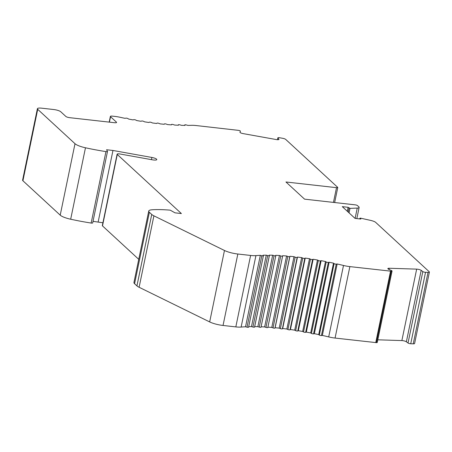 <?xml version="1.0" encoding="UTF-8"?>
<svg xmlns="http://www.w3.org/2000/svg" width="452" height="452" viewBox="0 0 452 452"><rect width="100%" height="100%" fill="white"/><g stroke="black" fill="none" stroke-linecap="round" stroke-linejoin="round"><path stroke-width="0.68" d="M359.137 207.445A6.255 1.475 11.7 0 1 357.249 208.089L349.995 208.372L348.108 207.304L342.3 206.649L355.04 218.395L360.849 219.05L359.939 218.175L360.617 218.169L370.578 220.384A6.255 1.475 11.7 0 1 375.708 222.401L429.242 271.759A3.13 0.734 11.7 0 1 429.4 272.064A3.13 0.734 11.7 0 1 428.038 272.387L425.53 272.307A1.876 0.441 11.7 0 1 422.823 271.584L421.174 270.336A3.13 0.734 -168.3 0 0 416.665 269.132L389.228 268.256A3.13 0.734 -168.3 0 0 387.867 268.578A3.13 0.734 -168.3 0 0 388.709 269.302L391.551 270.584A1.876 0.441 11.7 0 1 392.059 271.014A1.876 0.441 11.7 0 1 391.24 271.211L349.865 266.612A12.515 2.949 11.7 0 1 343.492 265.471A93.846 22.114 -168.3 0 0 337.152 263.968L336.237 264.098A1.249 0.294 11.7 0 1 334.124 263.629L333.503 263.16A93.846 22.114 -168.3 0 0 329.152 262.239L328.35 262.403A1.249 0.294 11.7 0 1 326.225 261.979L325.485 261.505A93.846 22.114 -168.3 0 0 321.129 260.674L320.445 260.877A1.249 0.294 11.7 0 1 318.321 260.499L317.468 260.013A93.846 22.114 -168.3 0 0 313.134 259.284L312.569 259.527A1.249 0.294 11.7 0 1 310.467 259.194L309.507 258.713A93.846 22.114 -168.3 0 0 305.23 258.081L304.795 258.363A1.249 0.294 11.7 0 1 302.727 258.081L301.665 257.6A93.846 22.114 -168.3 0 0 297.478 257.081L297.173 257.391A1.249 0.294 11.7 0 1 295.162 257.165L293.998 256.685A93.846 22.114 -168.3 0 0 289.935 256.278L289.76 256.623A1.249 0.294 11.7 0 1 287.817 256.453L286.574 255.985A93.846 22.114 -168.3 0 0 282.658 255.691L282.624 256.064A1.249 0.294 11.7 0 0 282.624 256.064A1.249 0.294 11.7 0 1 280.76 255.951L279.438 255.493A93.846 22.114 -168.3 0 0 275.709 255.318L275.805 255.719A1.249 0.294 11.7 0 1 275.805 255.753A1.249 0.294 11.7 0 1 274.036 255.662L272.652 255.222A93.846 22.114 -168.3 0 0 269.132 255.165L269.364 255.583A1.249 0.294 11.7 0 1 269.375 255.646A1.249 0.294 11.7 0 1 267.703 255.589L266.268 255.165A93.846 22.114 -168.3 0 0 262.985 255.233L263.346 255.668A1.249 0.294 11.7 0 1 263.38 255.759A1.249 0.294 11.7 0 1 261.81 255.73L260.329 255.335A93.846 22.114 -168.3 0 0 255.922 255.623A12.515 2.949 11.7 0 1 250.617 255.453L237.837 254.018A12.515 2.949 11.7 0 1 224.469 250.481L153.906 215.83A12.515 2.949 11.7 0 1 151.731 214.446L149.369 212.27A12.515 2.949 11.7 0 1 148.742 211.039A12.515 2.949 11.7 0 1 152.075 209.773A58.161 13.707 11.7 0 1 170.234 210.157L174.986 212.83L181.376 213.553L117.283 154.46A3.13 0.734 11.7 0 1 117.13 154.149A3.13 0.734 11.7 0 1 119.995 153.996L152.482 159.827A4.689 1.107 -168.3 0 0 156.787 159.596A4.689 1.107 -168.3 0 0 151.9 157.465L112.966 150.471L106.57 149.753L107.474 151.386A1.876 0.441 11.7 0 1 107.491 151.476A1.876 0.441 11.7 0 1 105.954 151.601A81.077 19.108 11.7 0 1 85.473 147.781A12.515 2.949 11.7 0 1 75.004 143.708L37.708 109.322A6.255 1.475 11.7 0 1 37.397 108.706A6.255 1.475 11.7 0 1 41.561 108.164L53.765 109.537A5.633 1.328 11.7 0 1 60.76 111.751L65.856 116.452A3.13 0.734 -168.3 0 0 69.744 117.684L114.497 122.712A3.13 0.734 -168.3 0 0 116.582 122.447A3.13 0.734 -168.3 0 0 116.424 122.136L110.542 116.718A3.13 0.734 11.7 0 1 110.384 116.407A3.13 0.734 11.7 0 1 112.469 116.141L114.898 116.413A12.515 2.949 11.7 0 1 120.017 117.266A93.846 22.114 -168.3 0 0 124.995 118.328L125.797 118.158A1.249 0.294 11.7 0 1 127.922 118.588L128.662 119.062A93.846 22.114 -168.3 0 0 133.012 119.893L133.702 119.684A1.249 0.294 11.7 0 1 135.826 120.062L136.685 120.548A93.846 22.114 -168.3 0 0 141.007 121.277L141.578 121.034A1.249 0.294 11.7 0 1 143.674 121.368L144.646 121.854A93.846 22.114 -168.3 0 0 148.917 122.481L149.352 122.198A1.249 0.294 11.7 0 1 151.414 122.481L152.488 122.967A93.846 22.114 -168.3 0 0 156.669 123.486L156.974 123.17A1.249 0.294 11.7 0 1 158.991 123.396L160.155 123.876A93.846 22.114 -168.3 0 0 164.212 124.283L164.387 123.938A1.249 0.294 11.7 0 1 166.33 124.108L167.579 124.577A93.846 22.114 -168.3 0 0 171.489 124.871L171.523 124.498A1.249 0.294 11.7 0 0 171.523 124.498A1.249 0.294 11.7 0 1 173.387 124.611L174.715 125.068A93.846 22.114 -168.3 0 0 178.438 125.244L178.342 124.842A1.249 0.294 11.7 0 1 178.342 124.808A1.249 0.294 11.7 0 1 180.111 124.905L181.501 125.34A93.846 22.114 -168.3 0 0 185.015 125.396L184.783 124.978A1.249 0.294 11.7 0 1 184.766 124.916A1.249 0.294 11.7 0 1 186.439 124.978L187.885 125.396A93.846 22.114 -168.3 0 0 191.631 125.317A12.515 2.949 11.7 0 1 196.055 125.537L238.475 130.362A1.876 0.441 11.7 0 1 240.43 131.216A1.876 0.441 11.7 0 1 240.424 131.244L239.967 132.159A3.13 0.734 -168.3 0 0 239.95 132.199A3.13 0.734 -168.3 0 0 243.21 133.622L276.099 139.527A3.13 0.734 -168.3 0 0 278.963 139.374A3.13 0.734 -168.3 0 0 278.884 139.143L277.912 137.973A1.876 0.441 11.7 0 1 277.861 137.837A1.876 0.441 11.7 0 1 279.585 137.741L282.585 138.284A3.13 0.734 11.7 0 1 285.687 139.397L337.667 187.326A1.876 0.441 11.7 0 1 337.763 187.507A1.876 0.441 11.7 0 1 336.508 187.67L285.946 181.987L304.569 199.151L355.131 204.841A1.876 0.441 11.7 0 1 357.464 205.575L358.826 206.83A6.255 1.475 11.7 0 1 359.137 207.445L356.831 218.598M377.81 339.808L401.868 340.582A3.13 0.734 -168.3 0 1 406.376 341.785L408.026 343.028A1.876 0.441 11.7 0 0 410.732 343.752L413.241 343.836A3.13 0.734 11.7 0 0 414.603 343.509L429.4 272.064M267.906 327.141A93.846 22.114 -168.3 0 1 271.776 327.429L273.019 327.898A1.249 0.294 11.7 0 0 274.969 328.067L275.138 327.728A93.846 22.114 -168.3 0 1 279.2 328.135L280.364 328.61A1.249 0.294 11.7 0 0 282.376 328.836L282.681 328.525A93.846 22.114 -168.3 0 1 286.867 329.045L287.935 329.525A1.249 0.294 11.7 0 0 289.998 329.807L290.433 329.531A93.846 22.114 -168.3 0 1 294.71 330.158L295.676 330.644A1.249 0.294 11.7 0 0 297.778 330.971L298.337 330.728A93.846 22.114 -168.3 0 1 302.671 331.463L303.529 331.943A1.249 0.294 11.7 0 0 305.648 332.322L306.332 332.118A93.846 22.114 -168.3 0 1 310.693 332.949L311.434 333.423A1.249 0.294 11.7 0 0 313.558 333.853L314.36 333.683A93.846 22.114 -168.3 0 1 318.711 334.604L319.327 335.073A1.249 0.294 11.7 0 0 321.44 335.542L322.355 335.418A93.846 22.114 -168.3 0 1 328.7 336.915A12.515 2.949 11.7 0 0 335.068 338.062L376.443 342.656A1.876 0.441 11.7 0 0 377.262 342.463L392.059 271.014M261.098 326.773A93.846 22.114 -168.3 0 1 264.64 326.943L265.962 327.395A1.249 0.294 11.7 0 0 267.827 327.519A1.249 0.294 11.7 0 0 267.827 327.508L282.619 256.081M254.679 326.615A93.846 22.114 -168.3 0 1 257.855 326.666L259.239 327.107A1.249 0.294 11.7 0 0 261.013 327.197A1.249 0.294 11.7 0 0 261.007 327.163L275.793 255.781M248.696 326.66A93.846 22.114 -168.3 0 1 251.47 326.615L252.911 327.033A1.249 0.294 11.7 0 0 254.583 327.095A1.249 0.294 11.7 0 0 254.566 327.033L269.341 255.702M148.742 211.039L133.945 282.483A12.515 2.949 11.7 0 0 134.572 283.715L136.933 285.89A12.515 2.949 11.7 0 0 139.109 287.274L209.671 321.926A12.515 2.949 11.7 0 0 223.039 325.463L235.82 326.903A12.515 2.949 11.7 0 0 241.131 327.067A93.846 22.114 -168.3 0 1 245.532 326.779L247.012 327.175A1.249 0.294 11.7 0 0 248.583 327.208A1.249 0.294 11.7 0 0 248.555 327.112M117.13 154.149L102.333 225.593A3.13 0.734 11.7 0 0 102.491 225.904L138.741 259.329M93.022 221.339L102.915 222.774M37.397 108.706L22.6 180.15A6.255 1.475 11.7 0 0 22.916 180.766L60.206 215.152A12.515 2.949 11.7 0 0 70.676 219.226A81.077 19.108 11.7 0 0 91.157 223.051A1.876 0.441 11.7 0 0 92.694 222.926A1.876 0.441 11.7 0 0 92.677 222.83M112.966 150.471L98.169 221.921M260.329 255.335L245.532 326.779M266.268 255.165L251.47 326.615M272.652 255.222L257.855 326.666M279.438 255.493L264.64 326.943M286.574 255.985L271.776 327.429M289.935 256.278L275.138 327.728M293.998 256.685L279.2 328.135M297.478 257.081L282.681 328.525M301.665 257.6L286.867 329.045M305.23 258.081L290.433 329.531M309.507 258.713L294.71 330.158M313.134 259.284L298.337 330.728M317.468 260.013L302.671 331.463M321.129 260.674L306.332 332.118M325.485 261.505L310.693 332.949M329.152 262.239L314.36 333.683M333.503 263.16L318.711 334.604M337.152 263.968L322.355 335.418M390.534 271.189L375.736 342.633M348.108 207.304L347.289 211.253M336.508 187.67L333.457 202.4M37.708 109.322L22.916 180.766M75.004 143.708L60.206 215.152M85.473 147.781L70.676 219.226M105.954 151.601L91.157 223.051M151.9 157.465L151.448 159.641M117.283 154.46L102.491 225.904M149.369 212.27L134.572 283.715M151.731 214.446L136.933 285.89M153.906 215.83L139.109 287.274M224.469 250.481L209.671 321.926M237.837 254.018L223.039 325.463M250.617 255.453L235.82 326.903M255.922 255.623L241.131 327.067M261.81 255.73L247.012 327.175M267.703 255.589L252.911 327.033M274.036 255.662L259.239 327.107M280.76 255.951L265.962 327.395M287.817 256.453L273.019 327.898M289.76 256.623L274.969 328.067M295.162 257.165L280.364 328.61M297.173 257.391L282.376 328.836M302.727 258.081L287.935 329.525M304.795 258.363L289.998 329.807M310.467 259.194L295.676 330.644M312.569 259.527L297.778 330.971M318.321 260.499L303.529 331.943M320.445 260.877L305.648 332.322M326.225 261.979L311.434 333.423M328.35 262.403L313.558 333.853M334.124 263.629L319.327 335.073M336.237 264.098L321.44 335.542M343.492 265.471L328.7 336.915M349.865 266.612L335.068 338.062M391.24 271.211L376.443 342.656M389.228 268.256L388.986 269.426M416.665 269.132L401.868 340.582M421.174 270.336L406.376 341.785M422.823 271.584L408.026 343.028M425.53 272.307L410.732 343.752M428.038 272.387L413.241 343.836M359.967 218.237L359.826 218.937M348.989 208.118L348.176 212.067M349.995 208.372L349.063 212.886M357.249 208.089L355.108 218.406M277.912 137.973L277.556 139.696M278.884 139.143L278.799 139.555M184.783 124.978L184.693 125.396M110.542 116.718L109.418 122.142M116.424 122.136L116.311 122.667M107.491 151.476L92.694 222.926M263.38 255.759L248.583 327.208M269.375 255.646L254.583 327.095M275.805 255.753L261.013 327.197M282.624 256.069L267.827 327.519M359.939 218.175L359.781 218.932M337.763 187.507L334.649 202.536M277.861 137.837L277.477 139.691M184.766 124.916L184.67 125.396M110.384 116.407L109.203 122.119"/></g></svg>
